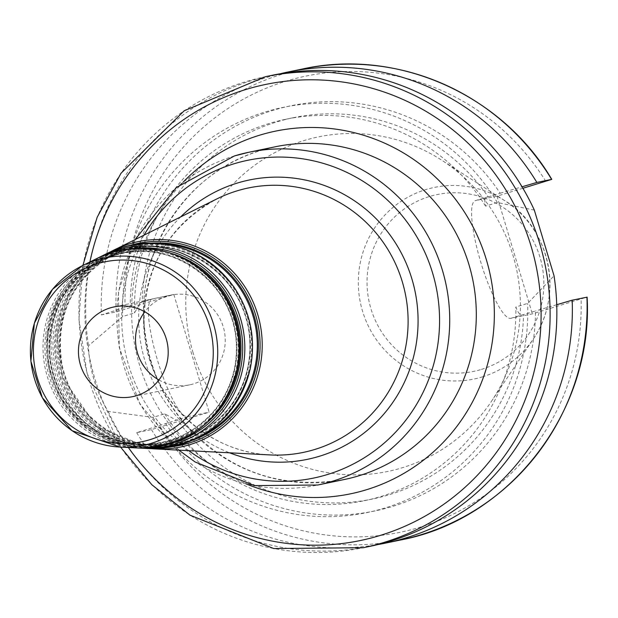 <?xml version="1.0" encoding="UTF-8"?>
<svg xmlns="http://www.w3.org/2000/svg" width="618" height="618" viewBox="0 0 618 618"><rect width="100%" height="100%" fill="white"/><g stroke="black" fill="none" stroke-linecap="round" stroke-linejoin="round"><path stroke-width="0.46" stroke-dasharray="3.09 2.32" d="M534.338 210.112L497.374 202.526L485.563 206.118C484.257 200.649 484.705 197.652 486.907 197.134L488.212 196.864A194.732 190.545 -101.7 0 0 293.357 117.69A194.732 190.545 -101.7 0 0 142.21 302.125L140.665 302.457L134.5 312.917L122.688 316.509L88.482 345.748C89.255 369.139 95.821 391.032 108.189 411.433L152.955 417.397L164.767 413.805L176.223 420.14L177.528 419.869A194.732 190.545 -101.7 0 0 372.391 499.043A194.732 190.545 -101.7 0 0 523.539 314.608L522.225 314.879C519.993 315.265 517.861 312.638 515.829 307.007L527.641 303.415L554.045 275.798M488.212 196.864L500.186 193.225A206.899 202.457 -101.7 0 0 273.426 110.22A206.899 202.457 -101.7 0 0 130.236 305.771L142.21 302.125M500.186 193.225L522.032 186.798M280.232 73.758A240.549 235.381 -101.7 0 0 101.367 314.925L130.236 305.771M177.528 419.869L136.686 432.67L151.441 429.61L209.139 412.206L173.82 294.469L116.122 311.874L101.367 314.925M485.563 206.118A194.732 190.545 -101.7 0 0 285.647 119.289A194.732 190.545 -101.7 0 0 134.5 312.917M475.265 200.665L486.907 197.134L475.489 200.611A61.476 12.623 73.1 0 0 475.265 200.665A61.476 12.623 73.1 0 0 480.904 262.604A61.476 12.623 73.1 0 0 510.816 318.347L532.33 313.89L586.938 297.127M497.374 202.526A206.899 202.457 -101.7 0 0 265.717 111.819A206.899 202.457 -101.7 0 0 122.688 316.509M272.445 75.234A240.549 235.381 -101.7 0 0 88.482 345.748M173.82 294.469L152.306 298.927A61.476 12.623 73.1 0 0 152.082 298.981A61.476 12.623 73.1 0 0 157.721 360.92A61.476 12.623 73.1 0 0 187.633 416.663L209.139 412.206M158.926 379.985A45.817 44.836 -101.7 0 0 189.68 384.836A45.817 44.836 -101.7 0 0 193.542 383.848A45.817 44.836 -101.7 0 0 223.824 328.884A45.817 44.836 -101.7 0 0 171.078 295.103A45.817 44.836 -101.7 0 0 144.79 311.781M193.117 352.839A170.831 167.161 78.3 0 1 250.954 168.081A170.831 167.161 78.3 0 1 441.322 159.946A170.831 167.161 78.3 0 1 491.372 401.453A170.831 167.161 78.3 0 1 402.156 467.78A170.831 167.161 78.3 0 1 193.117 352.839M522.905 188.266L497.003 196.153L532.33 313.89M108.189 411.433A240.549 235.381 -101.7 0 0 370.082 546.312M165.562 423.508A206.899 202.457 -101.7 0 0 392.322 506.505A206.899 202.457 -101.7 0 0 535.512 310.962L523.539 314.608M136.686 432.67A240.549 235.381 -101.7 0 0 377.807 544.574M556.718 304.728L535.512 310.962M164.767 413.805A194.732 190.545 -101.7 0 0 364.682 500.642A194.732 190.545 -101.7 0 0 515.829 307.007M152.955 417.397A206.899 202.457 -101.7 0 0 384.612 508.104A206.899 202.457 -101.7 0 0 527.641 303.415M497.003 196.153L475.489 200.611M302.712 68.953A240.549 235.381 -101.7 0 0 116.122 311.874M545.756 181.321A232.909 227.903 -101.7 0 0 286.157 81.128A232.909 227.903 -101.7 0 0 125.068 309.301M152.306 298.927L140.896 302.395M136.817 447.957A100.039 97.891 78.3 0 1 45.137 367.996A100.039 97.891 78.3 0 1 97.489 258.193M113.194 253.542A98.656 96.532 -101.7 0 0 75.72 419.591A98.656 96.532 -101.7 0 0 235.705 370.924A98.656 96.532 -101.7 0 0 113.194 253.542M113.82 254.917A97.173 95.087 78.3 0 1 234.492 370.537A97.173 95.087 78.3 0 1 76.902 418.479A97.173 95.087 78.3 0 1 113.82 254.917M123.175 248.629A101.452 99.274 -101.7 0 0 84.627 419.39A101.452 99.274 -101.7 0 0 249.154 369.34A101.452 99.274 -101.7 0 0 123.175 248.629M147.478 448.514A102.835 100.626 78.3 0 1 53.241 366.319A102.835 100.626 78.3 0 1 107.053 253.442M99.575 257.188A101.252 99.081 -101.7 0 0 48.652 367.27A101.252 99.081 -101.7 0 0 139.127 448.05L107.941 440.395L80.695 423.036L60.209 397.791L48.621 367.285L47.13 334.678L55.89 303.361L73.998 276.609L99.568 257.188M173.31 442.782A99.591 97.451 78.3 0 1 51.835 375.404A99.591 97.451 78.3 0 1 116.539 251.897A99.591 97.451 78.3 0 1 133.024 248.436M123.793 250.004A99.969 97.822 78.3 0 1 247.942 368.954A99.969 97.822 78.3 0 1 85.809 418.278A99.969 97.822 78.3 0 1 123.793 250.004M482.249 376.934A97.837 95.736 -101.7 0 0 533.342 338.95A97.837 95.736 -101.7 0 0 504.674 200.634A97.837 95.736 -101.7 0 0 359.104 269.827A97.837 95.736 -101.7 0 0 482.249 376.934M481.391 369.417A90.282 88.343 -101.7 0 0 515.69 217.459A90.282 88.343 -101.7 0 0 369.278 262.001A90.282 88.343 -101.7 0 0 481.391 369.417M160.386 427.038A232.909 227.903 -101.7 0 0 419.993 527.231A232.909 227.903 -101.7 0 0 581.082 299.058M187.633 416.663L176.223 420.14M89.888 261.97A232.909 227.903 -101.7 0 0 128.343 447.509M265.709 76.624A240.549 235.381 -101.7 0 0 84.048 359.939A240.549 235.381 -101.7 0 0 363.345 547.71M183.291 182.009A185.184 181.205 -101.7 0 0 245.825 483.763M261.082 150.413A169.911 166.257 78.3 0 1 275.419 146.752L261.136 150.398C185.825 171.665 133.782 253.202 145.106 332.762C148.953 362.859 159.784 390.105 177.613 414.5C221.298 468.938 276.887 490.607 344.38 479.498A169.911 166.257 78.3 0 1 148.799 354.238A169.911 166.257 78.3 0 1 261.082 150.413M234.5 155.921A169.911 166.257 -101.7 0 0 122.209 359.746A169.911 166.257 -101.7 0 0 317.799 485.014M188.768 450.669A162.271 158.787 78.3 0 1 144.079 235.056M180.711 216.864A142.658 139.591 -101.7 0 0 229.61 452.809M270.213 454.933A135.041 132.136 78.3 0 1 146.458 346.999A135.041 132.136 78.3 0 1 217.127 198.78C166.18 227.215 141.908 271.287 144.288 330.978C147.887 393.527 203.013 452.237 270.213 454.933M110.514 251.812A104.851 102.596 -101.7 0 0 59.065 365.114A104.851 102.596 -101.7 0 0 151.302 448.637L96.57 426.52L62.41 377.583L57.049 336.146L67.972 295.999L85.925 270.584L110.506 251.812M171.734 446.783A103.191 100.973 78.3 0 1 60.216 365.223A103.191 100.973 78.3 0 1 129.363 245.578A103.191 100.973 78.3 0 1 129.996 245.392M151.24 243.137A101.615 99.436 -101.7 0 0 129.656 247.115A101.615 99.436 -101.7 0 0 64.357 375.466A101.615 99.436 -101.7 0 0 192.121 440.41M203.368 434.616A100.788 98.617 78.3 0 1 154.384 445.053A100.788 98.617 78.3 0 1 62.024 364.496A100.788 98.617 78.3 0 1 114.763 253.874A100.788 98.617 78.3 0 1 129.633 247.972A100.788 98.617 78.3 0 1 163.863 243.986M124.264 250.614A99.282 97.142 -101.7 0 0 109.618 256.431A99.282 97.142 -101.7 0 0 57.667 365.4A99.282 97.142 -101.7 0 0 148.644 444.751A99.282 97.142 -101.7 0 0 249.232 333.921A99.282 97.142 -101.7 0 0 124.264 250.614C180.51 231.341 246.203 276.895 249.579 337.598C251.549 363.585 244.805 386.868 229.355 407.455C208.444 433.195 181.537 445.624 148.644 444.751L154.384 445.053C126.86 443.176 103.739 431.82 85.037 410.962C73.233 397.274 65.523 381.53 61.885 363.724C55.126 314.709 72.754 278.092 114.763 253.874L109.618 256.431L124.257 250.614M172.322 253.666A98.023 95.914 -101.7 0 0 116.833 253.434A98.023 95.914 -101.7 0 0 60.834 393.681A98.023 95.914 -101.7 0 0 207.293 422.364M226.829 397.227A97.188 95.102 78.3 0 1 140.68 444.334A97.188 95.102 78.3 0 1 51.618 366.659A97.188 95.102 78.3 0 1 102.472 259.985A97.188 95.102 78.3 0 1 116.81 254.284A97.188 95.102 78.3 0 1 200.247 268.969M114.291 255.528A96.478 94.407 -101.7 0 0 100.054 261.182A96.478 94.407 -101.7 0 0 49.571 367.084A96.478 94.407 -101.7 0 0 137.984 444.195A96.478 94.407 -101.7 0 0 235.736 336.486A96.478 94.407 -101.7 0 0 114.291 255.528C168.946 236.802 232.793 281.066 236.068 340.062C237.984 365.315 231.433 387.95 216.416 407.95C196.099 432.963 169.95 445.045 137.984 444.195L140.68 444.334C94.245 442.905 52.901 402.14 49.911 354.802C48.328 312.036 65.848 280.433 102.472 259.985L114.284 255.528M151.441 429.61A240.549 235.381 -101.7 0 0 400.348 540.039M510.816 318.347L522.225 314.879M293.357 117.69L285.647 119.289M171.078 295.103L114.029 306.93M189.68 384.836L132.631 396.656M491.372 401.453L533.342 338.95C565.663 291.851 547.355 225.392 504.674 200.634L441.322 159.946M140.665 302.457L152.082 298.981M82.897 265.439L78.95 319.39L86.945 372.963L120.549 447.1M178.896 450.159L139.977 404.211L119.235 347.44L118.447 292.036L135.226 239.452M372.391 499.043L364.682 500.642"/><path stroke-width="0.93" d="M522.032 186.798L536.864 182.441A240.549 235.381 -101.7 0 0 287.957 72.012A240.549 235.381 -101.7 0 0 280.232 73.758M536.864 182.441L551.619 179.39A240.549 235.381 -101.7 0 0 302.712 68.953L287.957 72.012M120.549 447.1L151.866 484.744L189.989 515.173L273.704 548.529L363.345 547.71L370.082 546.312A240.549 235.381 -101.7 0 0 554.045 275.798L534.338 210.112A240.549 235.381 -101.7 0 0 272.445 75.234L265.709 76.624L184.172 110.8L120.989 173.287L97.157 217.281L82.897 265.439M522.905 188.266L551.774 179.367C501.793 94.345 397.274 47.965 302.712 68.953M144.79 311.781A45.817 44.836 -101.7 0 0 137.482 353.025A45.817 44.836 -101.7 0 0 158.926 379.985M136.493 395.675A45.817 44.836 -101.7 0 0 166.775 340.711A45.817 44.836 -101.7 0 0 114.029 306.93A45.817 44.836 -101.7 0 0 79.428 360.897A45.817 44.836 -101.7 0 0 132.631 396.656A45.817 44.836 -101.7 0 0 136.493 395.675M377.807 544.574A240.549 235.381 -101.7 0 0 385.593 543.098A240.549 235.381 -101.7 0 0 572.183 300.186L556.718 304.728M586.945 297.188L572.183 300.186M96.949 263.847A91.835 89.857 78.3 0 1 210.985 373.11A91.835 89.857 78.3 0 1 62.055 418.417A91.835 89.857 78.3 0 1 96.949 263.847M96.578 260.047A95.643 93.588 -101.7 0 0 82.472 265.655A95.643 93.588 -101.7 0 0 32.422 370.638A95.643 93.588 -101.7 0 0 120.07 447.077A95.643 93.588 -101.7 0 0 216.972 340.302A95.643 93.588 -101.7 0 0 96.578 260.047M112.252 252.329A100.039 97.891 78.3 0 1 238.177 336.277A100.039 97.891 78.3 0 1 136.817 447.957L120.07 447.077L72.082 430.707L42.356 397.745L30.9 361.26L34.353 323.229L52.515 289.317L82.472 265.655L97.489 258.193A100.039 97.891 78.3 0 1 112.252 252.329M122.225 247.416A102.835 100.626 78.3 0 1 251.673 333.712A102.835 100.626 78.3 0 1 147.478 448.514C200.502 447.44 234.709 421.105 250.081 369.51C256.207 339.568 250.723 311.92 233.612 286.582C204.504 249.363 167.378 236.308 122.24 247.409L107.053 253.442A102.835 100.626 78.3 0 1 122.225 247.416M147.478 448.514L139.127 448.05A101.252 99.081 -101.7 0 0 141.445 448.197A101.252 99.081 -101.7 0 0 244.033 335.165A101.252 99.081 -101.7 0 0 116.578 250.197A101.252 99.081 -101.7 0 0 101.638 256.13A101.252 99.081 -101.7 0 0 99.575 257.188L107.053 253.442M133.024 248.436A99.591 97.451 78.3 0 1 240.58 327.494A99.591 97.451 78.3 0 1 173.31 442.782M128.343 447.509A232.909 227.903 -101.7 0 0 379.9 535.536A232.909 227.903 -101.7 0 0 539.22 284.682A232.909 227.903 -101.7 0 0 322.31 80.07A232.909 227.903 -101.7 0 0 89.888 261.97M363.345 547.71A240.549 235.381 -101.7 0 0 383.639 542.534A240.549 235.381 -101.7 0 0 547.309 277.196A240.549 235.381 -101.7 0 0 265.709 76.624M245.825 483.763A185.184 181.205 -101.7 0 0 494.199 321.63A185.184 181.205 -101.7 0 0 259.776 135.149A185.184 181.205 -101.7 0 0 183.291 182.009M135.226 239.452L176.47 187.455L234.438 155.937L248.83 152.26L275.419 146.752A169.911 166.257 78.3 0 1 472.7 279.382A169.911 166.257 78.3 0 1 344.38 479.498L317.799 485.014A169.911 166.257 -101.7 0 0 446.111 284.898A169.911 166.257 -101.7 0 0 248.83 152.26A169.911 166.257 -101.7 0 0 234.5 155.921M144.079 235.056A162.271 158.787 78.3 0 1 234.021 163.785A162.271 158.787 78.3 0 1 437.559 346.296A162.271 158.787 78.3 0 1 188.768 450.669M229.61 452.809A142.658 139.591 -101.7 0 0 418.015 325.068A142.658 139.591 -101.7 0 0 237.366 183.044A142.658 139.591 -101.7 0 0 180.711 216.864M237.049 190.862A135.041 132.136 78.3 0 1 407.03 304.18A135.041 132.136 78.3 0 1 270.213 454.933L155.157 448.915A104.851 102.596 -101.7 0 0 261.391 331.866A104.851 102.596 -101.7 0 0 129.401 243.878A104.851 102.596 -101.7 0 0 113.936 250.027A104.851 102.596 -101.7 0 0 110.514 251.812L217.127 198.78A135.041 132.136 78.3 0 1 237.049 190.862M151.302 448.637A104.851 102.596 -101.7 0 0 155.157 448.915L151.286 448.637M129.996 245.392A103.191 100.973 78.3 0 1 257.884 323.909A103.191 100.973 78.3 0 1 171.734 446.783M192.121 440.41A101.615 99.436 -101.7 0 0 256.215 324.249A101.615 99.436 -101.7 0 0 151.24 243.137M163.863 243.986A100.788 98.617 78.3 0 1 255.157 324.473A100.788 98.617 78.3 0 1 203.368 434.616M207.293 422.364A98.023 95.914 -101.7 0 0 238.911 327.834A98.023 95.914 -101.7 0 0 172.322 253.666M200.247 268.969A97.188 95.102 78.3 0 1 226.829 397.227M385.593 543.098L400.348 540.039A240.549 235.381 -101.7 0 0 586.938 297.127M97.489 258.193L112.267 252.322C156.176 241.522 192.291 254.222 220.611 290.429C237.25 315.08 242.588 341.97 236.632 371.101C221.677 421.291 188.405 446.914 136.817 447.957M317.799 485.014L254.322 485.586L195.079 461.978L178.896 450.159M400.348 540.039C510.012 519.583 593.643 410.707 587.1 297.111"/></g></svg>
